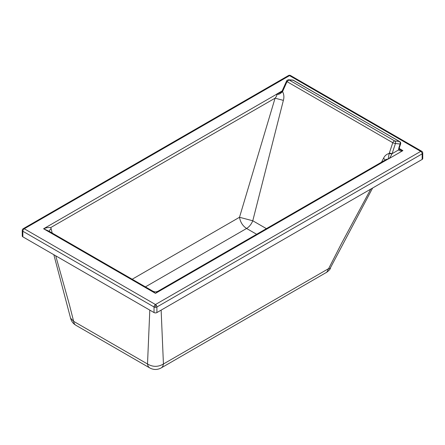 <?xml version="1.0" encoding="UTF-8"?>
<svg xmlns="http://www.w3.org/2000/svg" width="445" height="445" viewBox="0 0 445 445"><rect width="100%" height="100%" fill="white"/><g stroke="black" fill="none" stroke-linecap="round" stroke-linejoin="round"><path stroke-width="0.67" d="M156.901 312.568L156.901 306.994A2.025 1.168 180 0 1 154.832 307.278A2.025 1.168 180 0 1 154.042 306.994L154.042 312.568A2.025 1.168 0 0 0 156.901 312.568L422.16 159.421A2.025 1.168 0 0 0 422.75 158.598L422.75 153.024A2.025 2.025 0 0 0 421.738 151.272A2.025 1.168 -60 0 0 420.725 151.372L289.528 75.628A2.025 1.168 -120 0 0 288.516 75.528L23.262 228.674A2.025 1.168 60 0 1 24.275 228.774A2.025 1.168 120 0 0 22.84 231.25L154.042 306.994A2.025 1.168 120 0 1 155.472 304.519A2.025 1.168 60 0 1 156.112 305.064A2.025 1.168 60 0 1 156.901 306.994L422.16 153.853A2.025 1.168 -120 0 0 420.725 151.372L155.472 304.519L24.275 228.774L289.528 75.628A2.025 1.168 -60 0 1 290.541 75.528L421.738 151.272M293.572 80.3L288.977 79.916L287.014 81.641L282.608 91.486A4.706 3.71 95.1 0 1 282.564 91.581A1.519 0.395 -154.8 0 1 282.124 91.019L280.656 92.482L276.684 94.151A15.72 11.793 -37.9 0 1 276.501 94.201L276.59 94.251C277.157 95.019 276.651 96.331 275.071 98.184L283.37 100.37L252.777 220.77C251.347 224.241 249.283 226.811 246.586 228.474C242.703 225.888 240.345 222.155 239.505 217.277L132.187 279.238M266.399 228.635L252.777 220.77L239.505 217.277L275.071 98.184L50.758 227.551C48.399 227.334 46.013 227.745 43.593 228.774L155.472 293.366L388.468 158.843A6.319 3.649 120 0 0 388.568 158.787A11.642 0.367 -88.4 0 1 388.557 158.898A18.696 6.58 -74.1 0 0 388.641 158.793A2.025 1.602 -163.2 0 0 388.568 158.787C388.212 158.709 388.441 156.929 389.247 153.447L391.884 154.037C390.387 157.035 389.308 158.62 388.641 158.793M381.532 162.164L383.562 158.214C384.842 155.622 386.738 154.037 389.247 153.447L389.408 152.863A2.025 0.356 -161.6 0 0 392.073 153.686L391.884 154.037M52.193 233.052L50.852 227.64M48.8 231.094L43.593 228.774L276.59 94.251A6.319 3.649 120 0 0 276.701 94.19L276.684 94.151M152.279 290.835L155.472 293.366L158.665 290.835M49.317 231.394L49.823 229.926L51.092 228.613M385.253 160.016L383.562 158.214M48.778 231.083L152.312 290.858C154.432 292.181 156.545 292.181 158.643 290.852L386.46 159.321L388.557 158.898L402.903 150.616L400.65 149.937L399.204 148.947M283.37 100.37C284.255 97.327 283.988 94.396 282.564 91.581C280.228 93.956 278.27 94.824 276.701 94.19A10.686 8.728 -9 0 1 276.501 94.201L282.163 90.93M282.608 91.486A1.519 0.373 -155.9 0 1 282.152 90.952L282.124 91.019A1.519 0.395 -154.8 0 1 282.147 90.986M399.204 148.48L402.903 150.616C401.062 151.111 399.632 150.872 398.625 149.904L398.887 147.74L400.116 144.03L395.444 143.524A2.025 0.356 -161.6 0 1 392.779 142.706L287.014 81.641A1.519 0.373 -155.9 0 1 286.558 81.107L282.152 90.952M75.928 325.306L74.226 324.105C72.529 322.731 71.306 320.745 70.566 318.147L73.648 321.346C73.915 323.237 74.677 324.555 75.928 325.306L149.787 367.948C148.535 367.197 147.779 365.879 147.512 363.993L149.804 310.12M370.791 189.081L341.543 243.404L326.814 272.195L161.157 367.948C162.408 367.197 163.165 365.879 163.432 363.993C158.125 367.114 152.819 367.114 147.512 363.993L73.648 321.346L69.42 304.736L55.725 255.808M398.887 147.74A2.025 0.356 18.4 0 0 399.376 147.668L399.204 148.953A2.025 1.163 -6.9 0 1 398.625 149.904L392.073 153.686L395.444 143.524A2.025 1.552 -83.8 0 0 394.737 140.976L288.977 79.916A1.519 1.224 -86.1 0 0 288.544 79.783L288.544 79.783C287.264 80.117 286.602 80.556 286.558 81.107M372.626 188.024L330.084 268.485L328.399 268.747L163.432 363.993L161.135 310.12M292.849 80.078L399.699 141.571A2.025 2.025 0 0 1 400.611 143.958A2.025 0.356 18.4 0 1 400.116 144.03A2.025 1.552 -83.8 0 0 399.404 141.477L293.283 80.211A1.519 1.224 -86.1 0 0 292.849 80.078L288.544 79.783M23.262 228.674A2.025 2.025 0 0 0 22.25 230.421A2.025 1.168 0 0 0 22.84 231.25L22.84 236.823L154.042 312.568M422.16 159.421L422.16 153.853A2.025 1.168 0 0 0 422.75 153.024M22.25 230.421L22.25 235.995A2.025 1.168 0 0 0 22.84 236.823M326.129 272.702L326.124 272.707C328.677 270.905 330.157 269.347 330.568 268.029M154.832 307.278L156.112 305.064M256.632 234.276L246.586 228.474L145.42 286.88M399.699 141.571A2.025 1.168 120 0 0 399.404 141.477L394.737 140.976A2.025 1.168 120 0 0 392.779 142.706L389.408 152.863M398.631 148.836L399.805 149.509M290.541 75.528A2.025 2.025 0 0 0 288.516 75.528M161.157 367.948C157.363 369.973 153.575 369.973 149.787 367.948M400.611 143.958L399.376 147.668M53.839 254.718L70.566 318.153"/></g></svg>
